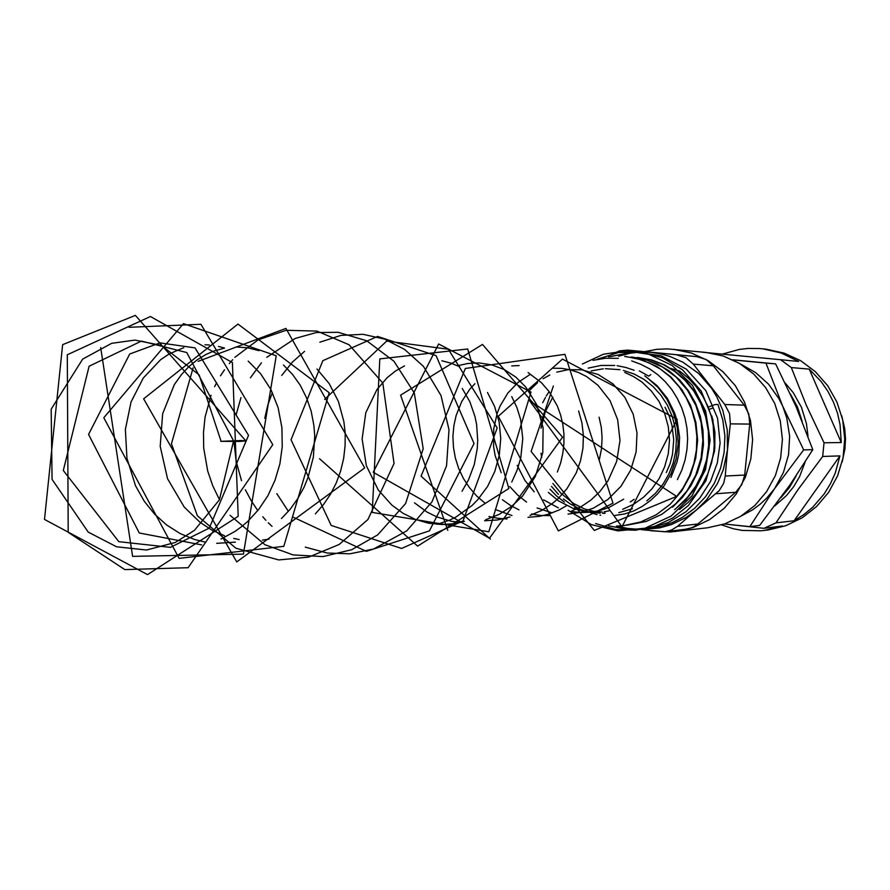 <?xml version="1.0" encoding="UTF-8"?>
<svg xmlns="http://www.w3.org/2000/svg" width="890" height="890" viewBox="0 0 890 890"><rect width="100%" height="100%" fill="white"/><g stroke="black" fill="none" stroke-linecap="round" stroke-linejoin="round"><path stroke-width="1.33" d="M616.726 526.068L627.761 528.482L639.009 529.35L650.29 528.649L661.392 526.402L672.128 522.63L682.296 517.39L694.545 508.413L705.548 496.776L714.336 483.259L720.589 468.296L724.126 452.409L724.849 436.111L722.747 419.958L717.874 404.372L714.837 404.639L708.095 407.197M239.41 441.462L246.096 440.895L241.123 440.517L220.72 441.307L239.41 441.462M709.92 409.166L713.079 407.809M733.438 359.905L735.274 360.072M790.342 393.858L797.473 406.919L802.157 421.137M796.361 475.56L789.508 487.353L780.841 497.733M734.05 359.949L741.893 360.773M785.136 382.889L793.19 392.568L801.434 407.331L806.496 423.596L808.042 436.334M805.116 462.121L799.531 476.717L793.602 486.752L786.337 495.763L774.834 505.832M841.673 415.752L844.744 428.802L845.5 438.848L844.922 448.916L842.107 462.01M722.369 354.109L739.212 349.447L747.912 348.435L759.582 348.502L766.357 349.192L784.046 353.085L800.622 360.684L815.374 371.709L827.656 385.682L836.889 402.013L842.685 420.002L844.766 438.859L843.03 457.749L837.579 475.839L828.646 492.348L816.631 506.543L802.079 517.835L785.636 525.745L768.026 529.962L761.084 530.796L742.505 530.44L733.36 528.738L721.556 524.933M762.496 348.769L781.242 353.007L798.697 361.407L702.488 352.218M809.188 369.128L821.303 381.732L827.967 391.411L833.385 401.913L837.434 413.071L840.06 424.675L841.228 442.519L809.188 369.128L791.321 367.548L780.586 359.638M839.893 455.88L835.232 473.068L830.37 483.86L824.207 493.883L812.77 507.144L803.87 514.576L794.136 520.739L839.893 455.88L822.705 456.459L824.073 442.764L841.228 442.519M764.176 530.451L782.377 526.034L763.92 528.36L775.935 522.931L794.136 520.739M742.115 515.477L752.729 509.725L760.071 504.33L766.779 498.089L774.589 488.577L749.847 526.635L724.493 523.988L763.92 528.36M775.935 522.931L797.763 489.923L822.705 456.459M824.073 442.764L806.195 405.017L791.321 367.548M725.272 476.039L723.703 483.214L719.276 490.646L696.303 510.103L706.638 499.768L717.574 483.381L723.336 469.586L727.419 449.962L725.272 476.039L744.696 474.993L741.86 484.572L735.719 492.259L716.094 493.739M679.515 509.514L688.27 502.249L695.991 493.794L702.522 484.305L707.739 473.925L711.533 462.9L713.825 451.441L714.57 439.749L713.769 428.123L711.444 416.731L707.628 405.796L702.421 395.594L695.913 386.271L688.248 378.05L679.582 371.063L670.882 368.471M639.343 370.952L648.654 376.125L650.868 374.612M616.281 526.079L623.234 525.667M674.898 498.812L682.986 488.109L689.361 476.239L693.866 463.434L696.392 450.051L696.859 436.445L695.29 422.939L691.719 409.945L686.246 397.719L679.026 386.649L670.248 376.971L660.113 368.927L648.966 362.742L637.029 358.536L624.68 356.423M626.805 525.245L646.262 521.429L661.826 514.264L675.644 503.84L687.147 490.557L695.746 475.06L701.086 457.994L702.9 440.183L701.142 422.394L695.902 405.473L687.436 390.165L676.133 377.149L662.538 367.025L647.264 360.194L631.088 356.968M677.279 507.178L687.414 497.421L695.835 486.018L702.299 473.246L706.604 459.529L708.618 445.267L708.307 430.849L705.681 416.776L700.808 403.393L693.889 391.166L685.077 380.386L674.698 371.419L663.039 364.5L650.468 359.816L637.396 357.491M665.008 407.264L669.124 415.986L671.983 425.275L673.786 439.793L672.529 454.367L670.014 463.757L666.232 472.646M591.194 370.852L603.32 368.772M605.322 368.649L620.007 369.706M623.434 370.44L634.114 374.067L644.093 379.507L653.127 386.616L660.947 395.227L667.333 405.084L672.106 415.942L675.143 427.489L676.344 439.404L675.677 451.375L673.163 463.056L668.88 474.136L662.939 484.293L655.507 493.271L646.808 500.814M632.49 508.78L618.728 512.651M604.455 513.408L602.374 513.241M600.26 513.018L584.563 509.002L573.627 503.484L560.822 493.127L552.924 483.437M541.821 457.605L540.998 453.277M541.265 427.111L542.255 422.483M651.068 530.818L670.081 532.02L707.672 527.803L724.772 523.899L740.758 516.334L754.931 505.42L766.646 491.625L775.357 475.538L780.686 457.883L782.377 439.438L780.352 421.026L774.689 403.47L765.678 387.551L753.708 373.978L739.345 363.331L723.214 356.056L706.048 352.462L667.3 348.925L656.82 349.37L644.46 351.65M675.276 531.575L692.965 527.514L709.519 519.66L724.182 508.324L736.308 493.983L745.331 477.263L750.848 458.895L752.595 439.716L750.493 420.558L744.641 402.302L735.307 385.748L722.914 371.642L708.04 360.572L691.352 353.03L673.585 349.303M588.134 368.137L601.017 365.467M601.162 365.456L614.723 365.412M617.148 365.69L625.77 367.425L634.147 370.273M644.727 375.769L657.198 385.748L667.344 398.386L674.676 413.082L677.168 420.981L679.637 437.424L678.692 454.045L676.934 462.155L670.982 477.541M677.379 479.621L681.84 470.042L685.066 459.896L686.991 449.439L687.614 438.826L686.924 428.224L684.955 417.844L681.751 407.843L677.346 398.364L671.839 389.609L665.331 381.721L657.888 374.779L649.7 368.961L640.911 364.31L631.666 360.906M618.283 358.303L605.545 358.18L592.985 360.317M549.108 391.611L546.26 396.017M545.414 397.452L542.633 402.703M539.151 410.946L538.595 412.515M623.59 525.634L640.655 521.985L656.297 514.776L670.203 504.274L681.762 490.913L690.406 475.316L695.78 458.15L697.604 440.227L695.824 422.316L690.562 405.306L682.052 389.887L670.704 376.804L657.02 366.602L641.69 359.738L625.392 356.478M672.462 507.167L682.53 497.31L690.885 485.784L697.259 472.968L701.487 459.162L703.423 444.867L703.033 430.415L700.341 416.309L695.413 402.925L688.437 390.677L679.604 379.919L669.158 370.941L657.488 364.032L644.883 359.338L631.789 357.024M674.631 509.659L685.411 500.269L694.511 489.044L701.609 476.339L706.527 462.5L709.063 448.037L709.163 433.308L706.86 418.867L702.21 405.084L695.379 392.434L686.568 381.287L676.066 371.987L664.24 364.8L651.424 359.938L638.085 357.558M714.792 448.527L714.859 432.117L711.889 416.064M732.882 359.905L765.967 363.064L782.733 406.296L803.648 449.895L774.589 488.577L783.378 472.501L788.484 454.745L789.653 436.234L786.793 417.922L782.733 406.296L778.783 398.375L768.56 384.124L755.666 372.543L740.714 364.155M732.715 359.827L775.602 363.943L796.138 406.763L812.848 449.673L789.886 485.061L759.648 525.445L749.847 526.635M765.967 363.064L775.602 363.943M803.648 449.895L812.848 449.673M648.843 352.051L696.915 356.656L649.033 352.073M696.915 356.656L706.026 359.482L713.38 365.779L693.265 364.132L724.838 404.494L744.285 405.173L713.38 365.779M744.285 405.173L748.802 414.039L749.714 424.052L730.39 423.84L727.419 449.962L727.23 429.848L722.758 410.301L716.728 396.628L711.533 388.207L698.628 373.489L682.975 362.241L669.914 356.401L660.792 353.853L651.458 352.396L639.565 352.151L630.109 353.23L618.583 356.167M744.696 474.993L749.714 424.052M643.592 529.405L659.701 527.859L671.46 524.544L686.223 517.39L696.303 510.103L677.468 526.29L697.905 524.032L735.719 492.259M697.905 524.032L693.844 526.791L688.393 528.883L664.941 531.764L671.616 529.984L677.468 526.29M608.604 356.834L609.583 356.022M664.941 531.764L641.201 529.639M627.528 350.104L619.384 350.827L611.797 354.353M693.265 364.132L685.912 357.702L676.444 354.787M730.39 423.84L729.622 413.583L724.838 404.494M610.117 356.645L633.357 352.006L660.925 355.666L686.279 369.083L705.904 390.755L717.54 418.233L720.077 443.042L717.34 462.744L710.509 481.368L699.918 497.966L685.968 511.806L668.323 522.564L648.788 528.649L628.462 529.728L608.515 525.79M596.979 359.393L618.45 352.54L640.967 351.995L662.861 357.88L682.497 369.773L701.198 390.999L712.912 419.657L714.559 450.863L705.881 480.878L688.46 505.487L672.762 517.947L654.784 526.357L635.482 530.262L615.88 529.494L595.677 523.565M582.416 363.966L603.398 354.264L626.182 350.938L649.033 354.32L672.295 365.601L692.531 385.459L705.614 411.213L710.153 440.149L705.514 469.464L692.019 495.797L671.105 516.122L645.039 528.248L617.849 530.941L591.394 524.711L568.143 510.315M553.335 386.004L531.074 451.508L594.264 530.395L676.667 496.442L529.65 400.789L622.021 526.813L677.156 419.268L562.502 359.171L498.255 416.353L558.375 530.863L612.954 503.15L564.916 354.376L465.37 368.427L421.07 476.15L490.423 539.162M447.826 530.295L400.567 395.171L482.536 344.441L562.602 437.168L489.467 538.25L373.244 472.234L438.625 343.963L530.952 392.012L488.844 531.742L372.22 512.473L379.752 358.837L467.717 348.969L508.835 488.521L417.599 546.171L319.521 458.65M324.616 399.376L386.716 341.048L448.293 349.247L497.21 428.023L463.078 520.995L401.59 548.462L331.225 525.445L290.974 439.749L322.792 360.695L377.616 336.387L436.055 355.689L474.059 443.532L429.436 530.863L366.346 551.333L293.422 517.268M288.349 511.327L276.812 493.65M264.742 418.311L267.79 405.15L272.351 392.557M281.641 375.491L292.51 361.952L304.58 351.305M319.81 342.194L340.915 335.408L362.964 334.34L384.602 339.101L404.639 349.392L423.473 366.391L441.04 395.538L449.038 429.736L446.524 465.637L431.962 501.838L406.697 530.852L373.611 549.019L349.859 553.825L327.22 553.024L305.292 547.161M272.029 526.335L268.268 522.73M265.899 520.283L262.728 516.745M257.811 510.615L251.047 500.536L245.34 489.767M241.557 480.711L236.162 461.465L233.948 441.629M236.206 414.54L240.912 397.652M250.379 377.861L261.471 362.831M266.755 357.335L295.313 338.411L316.373 332.571L338.211 332.304L366.658 340.781L393.892 361.184L414.284 392.902L423.162 448.76L405.651 503.484L377.727 534.868L351.772 549.709L323.048 556.606L293.155 554.904L264.92 544.635L230.032 515.343M219.496 499.702L212.721 485.751L207.737 471.032L203.743 448.093L203.465 432.618L205.078 417.31L210.997 395.293M214.612 386.727L216.604 382.7M220.509 375.825L224.469 369.839M229.264 363.598L232.702 359.671M234.882 357.368L258.067 339.847L286.168 330.335L316.907 331.08L349.158 344.808L382.778 383.012L394.036 463.479L367.904 519.482L339.212 544.457L308.596 557.162L278.692 559.91L235.995 548.262L197.391 515.766L171.436 443.776L193.163 367.737M198.103 361.351L285.868 328.354L364.666 467.873L236.707 561.957L143.668 398.831L237.941 324.06L329.222 392.69L283.821 546.349L179.157 558.386L103.841 417.777L183.407 323.604L276.234 355.811L243.415 554.17L132.621 556.339L100.659 347.512M129.061 327.286L200.929 324.249L272.74 444.677L188.157 567.753L124.778 569.544L68.185 532.298L67.34 354.754L150.455 316.506L232.446 362.541L238.186 516.356L147.529 574.595L44.5 519.471L62.645 344.675L135.402 315.405L245.762 440.739M541.053 428.301L545.259 411.981L552.768 397.151M648.543 378.973L657.888 387.339L666.944 399.299L673.552 413.082L677.379 428.079L678.225 443.654L676.066 459.129L670.971 473.836L663.962 486.007L657.61 493.839L650.345 500.681L642.28 506.432L633.624 510.949L624.502 513.964L614.968 515.443M600.75 515.232L599.96 515.132M597.101 514.687L581.437 509.803L570.49 504.029L563.426 498.912M558.453 494.428L551.489 486.441M624.769 372.51L633.569 376.559L641.924 382.088L651.291 390.899L659.012 401.524L664.752 413.572L668.29 426.61L669.48 440.194L668.256 453.822L664.663 466.95L659.279 478.397L652.148 488.61L643.481 497.343L633.558 504.319L622.7 509.358M605.156 513.029L602.486 513.152M599.982 513.174L587.322 511.761L574.617 507.656M564.416 502.071L556.806 496.208L550.009 489.3M634.081 499.234L630.231 501.904M608.971 510.827L604.232 511.694M602.074 511.973L585.609 511.628L573.338 508.513L558.219 500.703L548.307 492.359M623.723 499.157L608.704 507.589M608.615 507.623L599.715 510.549L590.971 512.151L580.881 512.573L570.835 511.472M558.375 507.878L543.534 499.813M534.189 491.881L524.833 480.355L517.201 465.37M529.906 389.987L537.593 382.644M543.067 378.706L549.764 374.979M556.806 372.176L568.143 369.728L581.715 369.817L598.091 374.412L612.876 383.768L624.936 397.341L633.257 414.251L637.029 432.996L636.105 451.897L630.654 470.087L621.009 486.318L607.814 499.49L593.296 508.168L580.892 512.34L567.998 514.075M552.134 512.818L537.137 508.023M526.513 502.094L517.591 494.974L509.803 486.496M501.148 472.657L495.163 455.669L493.661 446.769L493.705 428.858L497.221 413.316L500.091 406.118L507.901 393.091L518.102 382.366L530.14 374.434M552.89 368.26L561.59 368.393L570.223 369.839L578.634 372.587L586.655 376.603L598.013 385.281L610.084 400.778L617.682 419.702L619.985 440.505L616.692 461.487L608.015 480.834L599.66 491.881L591.071 499.98L581.404 506.532L570.913 511.405M549.086 515.666L540.274 515.377L531.564 513.964M518.97 509.837L510.393 505.375L502.427 499.78M599.126 417.143L601.273 427.278L602.074 437.379L601.484 448.671L599.326 459.841M567.13 505.32L559.12 509.937L548.151 514.275L539.596 516.311L527.97 517.324M512.017 515.555L495.318 509.481M484.538 502.728L476.428 495.674L469.319 487.509L463.356 478.386L458.673 468.496L455.324 458.039L453.399 447.236L452.899 436.3L453.856 425.487L456.092 415.497L461.765 401.39L469.965 389.019L474.882 383.657M511.806 365.924L519.081 365.623M578.578 410.957L581.915 422.917L583.384 435.444L582.928 448.193L580.525 460.786L576.231 472.857L566.919 488.71L557.986 498.712L552.957 503.061L541.977 510.304L530.028 515.443M506.977 519.015L497.899 518.347L488.977 516.523M528.093 372.543L541.487 382.756L549.074 391.567L557.363 406.107L560.578 414.951L562.78 424.252L563.904 433.842L563.926 443.565L562.836 453.277L560.644 462.822L557.374 472.056M509.97 517.023L497.399 520.027L484.549 520.75M458.272 365.612L468.14 363.409L478.898 362.897L491.825 364.856L504.252 369.617L515.733 377.06L525.79 387.017L536.625 404.572L543.123 427.879L542.744 452.676L535.38 476.528L522.686 495.93L511.75 506.321L499.245 514.342L485.64 519.749M462.578 522.575L451.419 521.317L437.034 517.023L426.877 511.939L414.562 502.861M511.728 396.606L516.99 407.687L520.617 419.668L522.753 438.637L520.75 457.861L517.123 470.287L511.772 482.046M464.513 521.284L453.833 523.709L442.019 524.544L428.491 523.187L415.374 519.404L403.025 513.296L391.8 505.042L378.261 489.912L366.357 465.704L362.097 439.048L365.79 412.738L376.882 389.553L387.172 377.66L395.472 371.03L404.483 365.868M441.863 360.773L450.885 363.076L459.618 366.724M487.52 392.434L494.662 406.519L499.157 422.094L500.747 438.525L499.312 455.168L494.896 471.344L487.642 486.396L477.863 499.668L472.067 505.52L455.68 517.224L449.728 520.127L437.29 524.344M462.255 388.429L469.798 401.657L474.96 416.442L476.573 424.263L477.73 440.372L477.274 448.516L474.248 464.602L468.507 479.888L461.988 491.336M316.951 368.972L329.211 383.623L338.411 401.468L343.907 421.637L345.175 433.085L345.153 445.779L343.64 458.472L340.659 470.91L336.264 482.87L330.513 494.139L323.515 504.53L315.394 513.853M269.136 539.084L262.428 540.13M239.154 539.529L233.759 538.45M224.425 535.691L211.72 529.973L199.883 522.219L184.197 507.022L167.598 478.709L160.178 446.38L162.603 413.728L174.373 384.569L181.549 374.456L188.947 366.547L197.102 359.894L205.857 354.576L213.322 351.261L224.447 348.124M235.972 346.955L247.554 347.79L258.99 350.682M283.432 365.056L292.443 374.323L300.219 385.281L306.527 397.674L311.144 411.213L313.87 425.22L314.704 435.733L313.347 457.004L307.996 477.707L303.891 487.531L297.638 498.845L290.107 509.247L281.485 518.492M235.394 542.099L216.704 543.356M205.623 542.177L194.51 539.474L180.08 533.499L166.664 524.989L154.626 514.142L144.314 501.259L135.547 485.751L126.903 458.194L125.412 429.447L131.075 401.946L143.257 377.983L160.678 359.638L169.044 354.053L183.818 347.623M205.056 344.742L209.361 344.975M218.495 346.421L224.313 348.023M248.154 361.095L260.67 373.755L270.86 389.531L278.103 407.765L281.952 427.701L282.286 446.825L279.905 463.824L275.066 480.266L267.89 495.697L258.589 509.647L247.654 521.518L241.457 526.791L234.927 531.475L221.043 538.995M201.73 544.903L139.24 533.01L88.555 434.42L129.695 354.053L159.955 342.861L195.043 347.879L248.533 435.366L209.284 528.059L170.457 547.394L118.804 541.687L63.268 470.487L89.145 366.28L141.365 341.115L186.744 352.562L233.436 440.561M233.447 441.64L219.418 499.835L194.443 530.373L175.352 542.411L146.55 549.987L116.612 546.805L88.199 532.153L52.098 479.354L51.142 409.133L82.681 359.171L111.651 343.295L134.902 340.125L161.379 345.454L199.115 374.924L221.043 441.206M627.439 350.093L648.932 352.062"/></g></svg>

